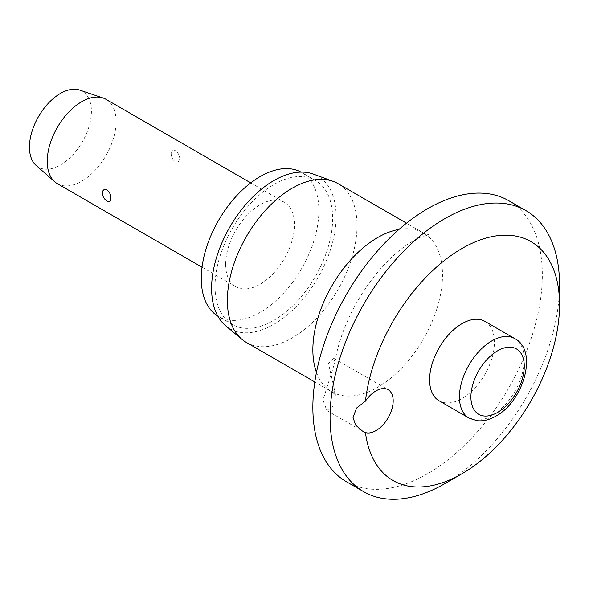 <?xml version="1.0" encoding="UTF-8"?>
<svg xmlns="http://www.w3.org/2000/svg" width="589" height="589" viewBox="0 0 589 589"><rect width="100%" height="100%" fill="white"/><g stroke="black" fill="none" stroke-linecap="round" stroke-linejoin="round"><path stroke-width="0.44" stroke-dasharray="2.94 2.21" d="M346.465 481.743A162.269 93.688 120 0 0 471.509 438.268A162.269 93.688 120 0 0 542.336 274.975A162.269 93.688 120 0 0 508.734 200.687M444.813 483.643A162.269 93.688 120 0 0 559.55 284.907M322.993 400.064L326.821 410.504L333.911 405.394L334.294 388.917L328.456 363.472L333.838 358.348L334.942 362.102L322.993 400.064M246.364 342.445A91.678 52.929 120 0 0 317.015 317.883A91.678 52.929 120 0 0 357.037 225.616A91.678 52.929 120 0 0 338.042 183.65M225.675 325.783A88.033 50.823 120 0 0 294.78 308.054A88.033 50.823 120 0 0 336.098 216.509A88.033 50.823 120 0 0 313.267 174.064M217.82 316.116A83.167 48.018 120 0 0 218.497 316.521A83.167 48.018 120 0 0 282.58 294.242A83.167 48.018 120 0 0 318.885 210.545A83.167 48.018 120 0 0 301.656 172.474A83.167 48.018 120 0 0 300.972 172.091M215.044 286.401A83.167 48.018 120 0 0 232.265 324.473A83.167 48.018 120 0 0 296.348 302.186A83.167 48.018 120 0 0 332.652 218.497A83.167 48.018 120 0 0 315.432 180.425A83.167 48.018 120 0 0 251.341 202.704A83.167 48.018 120 0 0 215.044 286.401M484.938 321.388A45.839 26.468 -60 0 1 494.436 342.378A45.839 26.468 -60 0 1 474.425 388.504A45.839 26.468 -60 0 1 439.099 400.785M57.317 183.65A48.681 28.103 120 0 0 94.829 170.604A48.681 28.103 120 0 0 116.077 121.614A48.681 28.103 120 0 0 105.998 99.327M171.171 153.427C171.23 156.843 172.548 159.597 175.124 161.688C177.952 162.719 179.498 161.622 179.763 158.382C179.498 155.084 177.952 152.455 175.124 150.512C172.548 149.334 171.23 150.305 171.171 153.427M225.653 264.373A48.681 28.103 120 0 0 235.74 286.659A48.681 28.103 120 0 0 273.252 273.613A48.681 28.103 120 0 0 294.5 224.623A48.681 28.103 120 0 0 284.421 202.344A48.681 28.103 120 0 0 246.901 215.383A48.681 28.103 120 0 0 225.653 264.373M36.157 165.472A43.814 25.298 120 0 0 70.621 157.13A43.814 25.298 120 0 0 91.413 111.35A43.814 25.298 120 0 0 79.677 90.088M316.47 372.388A91.678 52.929 120 0 0 331.85 391.795A91.678 52.929 120 0 0 402.493 367.234A91.678 52.929 120 0 0 442.516 274.975A91.678 52.929 120 0 0 423.528 233.001A91.678 52.929 120 0 0 399.025 229.393M468.932 418.013A45.839 26.468 120 0 0 491.852 415.738A45.839 26.468 120 0 0 524.269 359.599A45.839 26.468 120 0 0 514.771 338.616M334.294 388.917L336.194 395.609L331.85 391.795L314.813 381.966M232.265 324.473L218.497 316.521M326.821 410.504L362.345 431.015M202.027 267.192L235.74 286.659M250.7 182.877L284.421 202.344M333.838 358.348L388.136 389.697M315.432 180.425L301.656 172.474M334.942 362.102C337.953 343.107 345.294 323.111 356.971 302.098C369.612 280.386 383.741 263.187 399.371 250.516C408.155 243.625 415.451 239.105 421.26 236.947L428.998 234.856L423.528 233.001L406.498 223.172"/><path stroke-width="0.88" d="M353.017 417.395L356.603 408.037L365.445 401.116A24.34 14.055 -60 0 1 388.136 389.697A24.34 14.055 -60 0 1 393.18 400.837A24.34 14.055 -60 0 1 383.557 424.227A24.34 14.055 -60 0 1 365.445 432.576L362.345 431.015L355.594 425.118L353.017 417.395M365.445 432.576A137.929 79.633 120 0 0 462.019 473.703L444.813 483.643A162.269 93.688 120 0 1 363.678 491.682A162.269 93.688 120 0 1 330.068 417.395A162.269 93.688 120 0 1 400.903 254.095A162.269 93.688 120 0 1 525.94 210.626A162.269 93.688 120 0 1 559.55 284.907L559.55 304.778A137.929 79.633 120 0 0 468.851 244.803A137.929 79.633 120 0 0 365.445 401.116M525.94 210.626L508.734 200.687A162.269 93.688 120 0 0 383.689 244.163A162.269 93.688 120 0 0 312.862 407.463A162.269 93.688 120 0 0 346.465 481.743L363.678 491.682M406.498 223.172L338.042 183.65A91.678 52.929 120 0 0 333.264 181.412A91.678 52.929 120 0 0 264.446 211.422A91.678 52.929 120 0 0 227.376 300.478A91.678 52.929 120 0 0 242.035 339.426A91.678 52.929 120 0 0 246.364 342.445L314.813 381.966M333.264 181.412L313.267 174.064A88.033 50.823 120 0 0 247.196 202.881A88.033 50.823 120 0 0 211.598 288.389A88.033 50.823 120 0 0 225.675 325.783L242.035 339.426M300.972 172.091A83.167 48.018 120 0 0 237.131 195.231A83.167 48.018 120 0 0 201.269 278.45A83.167 48.018 120 0 0 217.82 316.116M468.932 418.013L439.099 400.785A45.839 26.468 -60 0 1 429.609 379.802A45.839 26.468 -60 0 1 449.613 333.668A45.839 26.468 -60 0 1 484.938 321.388L514.771 338.616A45.839 26.468 120 0 0 491.852 340.884A45.839 26.468 120 0 0 459.442 397.03A45.839 26.468 120 0 0 468.932 418.013L476.95 420.679C483.149 421.378 489.466 419.869 495.909 416.143C523.569 401.33 538.383 350.595 514.771 338.616M250.7 182.877L105.998 99.327A48.681 28.103 120 0 0 103.046 97.995A48.681 28.103 120 0 0 66.682 114.347A48.681 28.103 120 0 0 47.238 161.364A48.681 28.103 120 0 0 54.689 181.758A48.681 28.103 120 0 0 57.317 183.65L202.027 267.192M110.916 198.125C110.865 201.247 109.547 202.218 106.962 201.04C104.135 199.097 102.589 196.468 102.331 193.17C102.589 189.93 104.135 188.833 106.962 189.864C109.547 191.955 110.865 194.709 110.916 198.125M103.046 97.995L79.677 90.088A43.814 25.298 120 0 0 46.951 104.805A43.814 25.298 120 0 0 29.45 147.117A43.814 25.298 120 0 0 36.157 165.472L54.689 181.758M462.019 473.703A137.929 79.633 120 0 0 559.55 304.778M399.025 229.393A91.678 52.929 120 0 0 312.862 349.829A91.678 52.929 120 0 0 316.47 372.388M470.913 397.03A37.725 21.778 120 0 0 497.587 412.433A37.725 21.778 120 0 0 524.269 366.225A37.725 21.778 120 0 0 497.587 350.823A37.725 21.778 120 0 0 470.913 397.03"/></g></svg>
